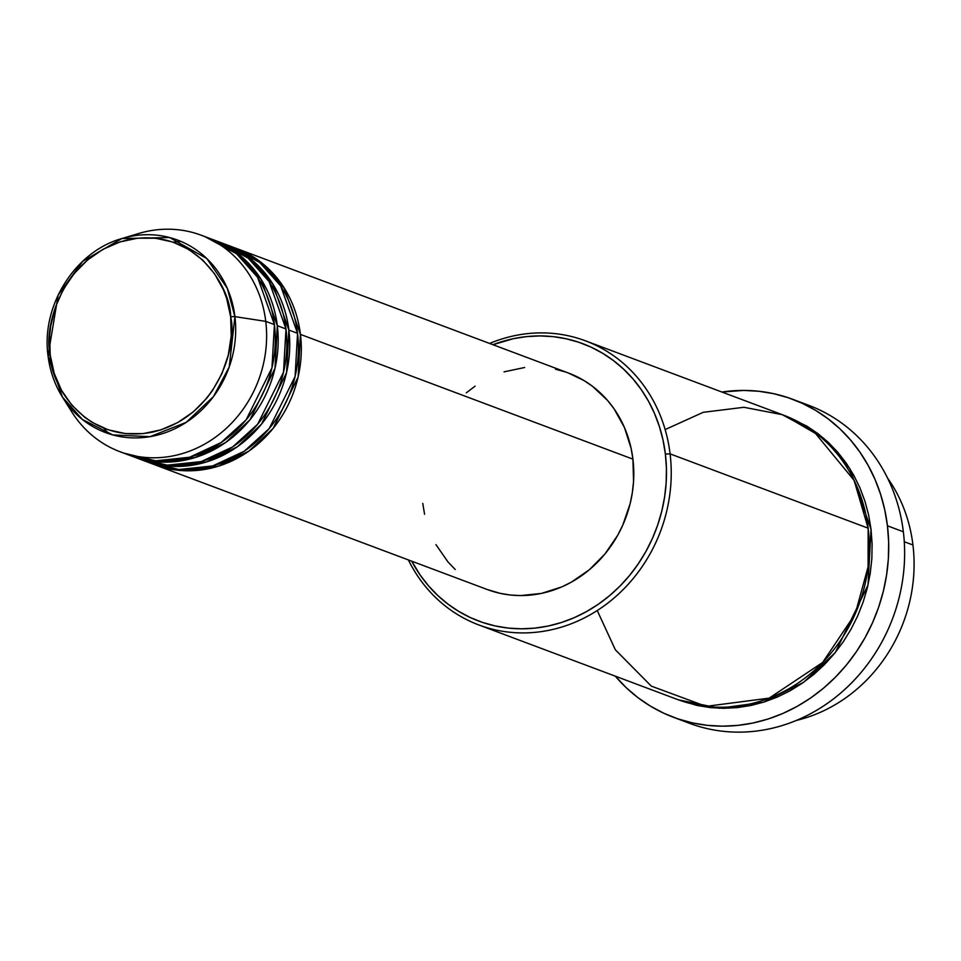 <?xml version="1.0" encoding="UTF-8"?>
<svg xmlns="http://www.w3.org/2000/svg" width="961" height="961" viewBox="0 0 961 961"><rect width="100%" height="100%" fill="white"/><g stroke="black" fill="none" stroke-linecap="round" stroke-linejoin="round"><path stroke-width="1.44" d="M130.131 236.478A115.608 104.521 110.6 0 1 201.293 235.253A115.608 104.521 110.6 0 1 265.753 321.37L234.916 316.637L265.753 321.37A115.608 104.521 -69.4 0 0 138.66 233.511L121.939 238.532A102.779 92.917 110.6 0 1 234.916 316.637A102.779 92.917 110.6 0 1 173.941 429.171A102.779 92.917 110.6 0 1 62.441 397.073A102.779 92.917 110.6 0 1 48.086 355.966A3.616 0.769 -6.9 0 1 48.05 355.87A3.616 0.769 -6.9 0 1 50.188 354.897C43.161 327.497 62.141 254.977 128.786 239.601C195.732 226.844 230.892 287.976 230.676 316.902A3.616 0.769 -6.9 0 1 234.916 316.637L227.313 288.348L206.819 258.581L169.701 237.547L121.939 238.532L82.706 261.308L58.153 295.039L48.062 355.774M235.986 248.274A115.608 104.521 110.6 0 0 234.532 247.746L264.251 264.936L284.252 288.084L300.445 334.392L298.126 376.976L273.128 428.426L248.863 451.129L218.075 466.289L184.608 470.746L153.304 464.199A115.608 104.521 110.6 0 0 154.745 464.752A115.608 104.521 110.6 0 0 300.445 334.392L632.927 459.154A115.608 104.521 -69.4 0 0 568.456 373.036L235.986 248.274A115.608 104.521 110.6 0 1 300.445 334.392L632.927 459.154L633.551 481.461L632.338 492.657L630.116 503.756L622.752 525.186L617.683 535.313L604.998 553.932L589.345 569.741L571.327 582.162L561.656 586.943L541.415 593.418L520.646 595.58L510.327 595.015L500.164 593.345L487.119 589.477M228.718 245.668L259.758 262.521L280.708 285.97L297.55 333.311A115.608 104.521 -69.4 0 1 151.862 463.67A115.608 104.521 -69.4 0 1 147.562 461.941L178.818 469.509L212.693 465.941L244.202 451.262L269.2 428.594L295.087 376.496L297.55 333.311A115.608 104.521 -69.4 0 0 233.091 247.193L224.418 243.938A115.608 104.521 110.6 0 1 288.877 330.055L286.558 372.628L261.56 424.089L237.295 446.793L206.507 461.953L173.04 466.409L141.748 459.863A115.608 104.521 110.6 0 0 143.189 460.415A115.608 104.521 110.6 0 0 288.877 330.055L297.55 333.311L288.877 330.055L272.684 283.747L252.695 260.599L222.964 243.409A115.608 104.521 110.6 0 1 224.418 243.938M217.15 241.331L248.19 258.173L269.14 281.633L285.994 328.962A115.608 104.521 -69.4 0 1 140.294 459.334A115.608 104.521 -69.4 0 1 135.994 457.592L167.262 465.16L201.137 461.592L232.646 446.925L257.644 424.245L283.519 372.159L285.994 328.962A115.608 104.521 -69.4 0 0 221.523 242.845L212.849 239.589A115.608 104.521 110.6 0 1 277.321 325.719L274.99 368.291L249.992 419.741L225.739 442.456L194.939 457.616L161.484 462.061L130.179 455.526A115.608 104.521 110.6 0 0 131.621 456.079A115.608 104.521 110.6 0 0 277.321 325.719L285.994 328.962L277.321 325.719L261.128 279.411L241.127 256.263L211.408 239.061A115.608 104.521 110.6 0 1 212.849 239.589M205.582 236.995L236.634 253.836L257.572 277.297L274.426 324.626L265.753 321.37L274.426 324.626A115.608 104.521 -69.4 0 1 128.726 454.997A115.608 104.521 -69.4 0 1 124.425 453.256L155.694 460.824L189.569 457.256L221.078 442.577L246.076 419.909L271.963 367.823L274.426 324.626A115.608 104.521 -69.4 0 0 209.966 238.508L201.293 235.253M887.483 477.929A151.742 137.183 110.6 0 1 912.95 544.995A151.742 137.183 -69.4 0 0 887.483 477.929M597.249 610.547L615.328 649.768L651.318 686.13L706.083 706.359L769.184 698.13L822.628 662.477L855.218 613.887L868.095 566.858L868.143 528.178L670.093 453.868L665.372 454.012A148.126 133.915 110.6 0 1 572.816 618.271A148.126 133.915 110.6 0 1 411.728 561.188L420.197 575.086L428.45 585.754L437.687 595.424L447.826 604.001L458.757 611.412L470.385 617.575L482.602 622.44L495.275 625.947L508.285 628.086L521.523 628.806L534.845 628.122L548.118 626.043L561.236 622.572L574.053 617.755L586.45 611.628L598.319 604.253L609.538 595.712L619.989 586.078L629.587 575.447L638.224 563.915L645.84 551.602L652.339 538.616L657.672 525.09L661.769 511.156L664.616 496.945L666.177 482.59L666.429 468.235L665.372 454.012L663.018 440.066L659.39 426.528L654.525 413.53L648.471 401.193L641.275 389.637L633.023 378.97L623.773 369.3L613.635 360.723L602.703 353.312L591.075 347.149L578.87 342.284L566.197 338.777L553.176 336.638L539.95 335.918L526.628 336.602L513.342 338.68L492.969 344.711A148.126 133.915 110.6 0 1 665.372 454.012L670.093 453.868A151.742 137.183 -69.4 0 0 489.605 343.449A151.742 137.183 110.6 0 1 585.489 340.843A151.742 137.183 110.6 0 1 670.093 453.868L868.143 528.178A151.742 137.183 -69.4 0 0 783.527 415.152L585.489 340.843M800.621 402.551A169.809 153.52 110.6 0 1 903.352 531.781A169.809 153.52 -69.4 0 0 808.669 405.29L792.765 399.32A169.809 153.52 110.6 0 1 887.447 525.811L903.352 531.781L887.447 525.811A169.809 153.52 110.6 0 1 673.457 717.278A169.809 153.52 110.6 0 1 615.292 676.16L626.452 687.908L638.068 697.746L650.609 706.239L663.943 713.302L677.937 718.876L692.461 722.9L707.38 725.351L722.552 726.18L737.82 725.399L753.04 723.008L768.079 719.032L782.771 713.506L796.981 706.479L810.591 698.034L823.445 688.244L835.433 677.193L846.425 665.012L856.335 651.786L865.056 637.672L872.516 622.788L878.618 607.292L883.327 591.315L886.583 575.026L888.372 558.569L888.661 542.112L887.447 525.811L884.757 509.823L880.588 494.302L875.015 479.395L868.071 465.256L859.831 452.006L850.365 439.778L839.77 428.702L828.154 418.864L815.613 410.371L802.279 403.308L788.284 397.734L773.761 393.698L758.842 391.259L743.67 390.43L721.915 392.028A169.809 153.52 110.6 0 1 792.765 399.32M678.358 699.812L696.785 705.398L710.119 707.572L723.669 708.317L737.315 707.62L750.925 705.482L764.355 701.926L777.485 696.989L790.194 690.719L802.339 683.175L813.835 674.418L824.538 664.556L834.376 653.66L843.229 641.84L851.026 629.227L857.68 615.929L863.134 602.079L867.351 587.808L870.258 573.236L871.855 558.533L872.107 543.83L871.026 529.271L849.872 468.656L823.781 438.324L784.969 415.705L806.832 426.107L818.039 433.699L828.418 442.492L837.896 452.391L846.353 463.31L853.716 475.154L859.915 487.792L864.9 501.113L868.624 514.976L871.026 529.271L867.999 585.057L835.325 652.495L803.6 682.298L763.298 702.263L719.441 708.245L678.358 699.824M904.265 541.74L912.95 544.995L904.265 541.74M121.939 238.532C75.054 251.446 40.915 305.79 48.05 355.882C49.912 370.946 54.717 384.676 62.441 397.073L82.454 419.513L112.809 434.925L150.048 436.666L186.182 422.36L213.486 396.545L229.235 366.946L234.916 316.637A3.616 0.769 173.1 0 0 230.676 316.902C237.715 344.314 218.724 416.834 152.09 432.21C85.133 444.955 49.972 383.835 50.188 354.897L49.648 335.749L50.693 326.127L55.354 307.256L63.282 289.489L74.177 273.513L87.619 259.926L103.091 249.259L119.993 241.92L137.687 238.196L155.478 238.232L172.692 242.016L188.68 249.404L202.795 260.119L214.531 273.753L223.408 289.766L226.664 298.475L230.676 316.902L231.217 336.062L228.262 355.198L221.943 373.613L212.489 390.562L206.687 398.298L193.257 411.885L177.785 422.54L160.883 429.879L143.189 433.603L125.386 433.579L108.173 429.795L92.196 422.396L84.868 417.434L71.871 405.206L61.516 390.31L54.2 373.324L50.188 354.897A3.616 0.769 173.1 0 0 48.05 355.87A3.616 0.769 173.1 0 0 48.086 355.966L62.441 397.073L71.739 411.849A115.608 104.521 -69.4 0 0 197.161 447.958A115.608 104.521 -69.4 0 0 265.753 321.37A115.608 104.521 110.6 0 1 120.053 451.742A115.608 104.521 110.6 0 1 67.258 404.004M796.501 720.39A151.742 137.183 -69.4 0 0 912.95 544.995A151.742 137.183 110.6 0 1 796.501 720.39M681.493 720.017A169.809 153.52 -69.4 0 0 689.349 723.249A169.809 153.52 -69.4 0 0 903.352 531.781A169.809 153.52 110.6 0 1 840.094 693.578A169.809 153.52 110.6 0 1 681.493 720.017M478.866 624.974A151.742 137.183 110.6 0 1 408.377 559.927A151.742 137.183 -69.4 0 0 573.357 622.932A151.742 137.183 -69.4 0 0 670.093 453.868A151.742 137.183 110.6 0 1 478.866 624.974L676.904 699.284A151.742 137.183 -69.4 0 0 868.143 528.178L854.113 480.368L814.243 431.933L782.266 414.684L743.934 407.284L703.212 412.317L665.156 429.579M466.337 392.809L475.094 386.142M504.032 371.847L524.634 367.51M555.518 369.204L565.404 371.955M568.359 373L584.012 380.556L592.553 386.334L607.676 400.581L614.115 408.905L624.458 427.549L631.089 448.27L632.927 459.154A115.608 104.521 -69.4 0 1 487.227 589.513L154.745 464.752M455.226 569.513L448.006 561.969L435.958 544.635M424.594 514.279L422.756 503.396M173.316 242.22L180.644 241.283M256.034 263.566L248.827 258.701M103.728 428.15L108.605 433.651M168.595 462.073L159.802 461.016M711.344 707.704L707.008 706.467M140.294 459.334L131.621 456.079M128.726 454.997L120.053 451.742M689.349 723.249L673.457 717.278M151.862 463.67L143.189 460.415"/></g></svg>
